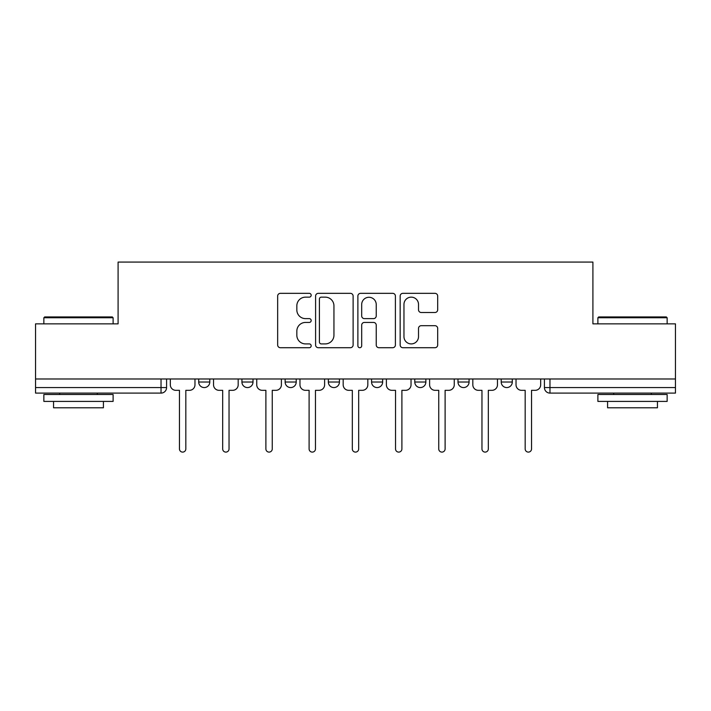 <?xml version="1.0" encoding="UTF-8"?>
<svg xmlns="http://www.w3.org/2000/svg" width="711" height="711" viewBox="0 0 711 711"><rect width="100%" height="100%" fill="white"/><g stroke="black" fill="none" stroke-linecap="round" stroke-linejoin="round"><path stroke-width="1.07" d="M311.178 295.243A1.902 1.902 0 0 0 309.276 293.341L280.383 293.341A2.72 2.72 0 0 0 277.663 296.052L277.663 344.995A2.72 2.72 0 0 0 280.383 347.715L309.276 347.715A1.902 1.902 0 0 0 311.178 345.813A1.902 1.902 0 0 0 309.276 343.911L305.534 343.911A8.701 8.701 0 0 1 296.834 335.21L296.834 331.13A8.701 8.701 0 0 1 305.534 322.43L309.276 322.43A1.902 1.902 0 0 0 311.178 320.528A1.902 1.902 0 0 0 309.276 318.626L305.534 318.626A8.701 8.701 0 0 1 296.834 309.925L296.834 305.846A8.701 8.701 0 0 1 305.534 297.145L309.276 297.145A1.902 1.902 0 0 0 311.178 295.243M457.991 378.981L457.991 382.02L469.073 382.02A5.537 5.537 0 0 1 463.536 387.566A5.537 5.537 0 0 1 457.991 382.02L457.991 378.981M414.78 378.981L414.78 382.02L425.862 382.02A5.537 5.537 0 0 1 420.325 387.566A5.537 5.537 0 0 1 414.78 382.02L414.78 378.981M328.349 378.981L328.349 382.02L339.431 382.02A5.537 5.537 0 0 1 333.894 387.566A5.537 5.537 0 0 1 328.349 382.02L328.349 378.981M434.963 312.502A2.72 2.72 0 0 0 437.683 309.783L437.683 296.052A2.72 2.72 0 0 0 434.963 293.341L402.879 293.341A2.72 2.72 0 0 0 400.16 296.052L400.16 344.995A2.72 2.72 0 0 0 402.879 347.715L434.963 347.715A2.72 2.72 0 0 0 437.683 344.995L437.683 328.411A2.72 2.72 0 0 0 434.963 325.691L421.232 325.691A2.72 2.72 0 0 0 418.512 328.411L418.512 336.641A7.27 7.27 0 0 1 411.242 343.911A7.27 7.27 0 0 1 403.964 336.641L403.964 304.415A7.27 7.27 0 0 1 411.242 297.145A7.27 7.27 0 0 1 418.512 304.415L418.512 309.783A2.72 2.72 0 0 0 421.232 312.502L434.963 312.502M35.55 378.981L35.55 323.852L118.097 323.852L118.097 262.075L592.903 262.075L592.903 323.852L675.45 323.852L675.45 378.981L35.55 378.981L35.55 387.566L166.578 387.566L166.578 378.981L166.578 387.566A5.537 5.537 0 0 1 161.033 393.103L35.55 393.103L35.55 387.566M353.118 296.052A2.72 2.72 0 0 0 350.399 293.341L318.315 293.341A2.72 2.72 0 0 0 315.595 296.052L315.595 344.995A2.72 2.72 0 0 0 318.315 347.715L350.399 347.715A2.72 2.72 0 0 0 353.118 344.995L353.118 296.052M360.601 293.341L392.685 293.341A2.72 2.72 0 0 1 395.405 296.052L395.405 344.995A2.72 2.72 0 0 1 392.685 347.715L378.954 347.715A2.72 2.72 0 0 1 376.235 344.995L376.235 325.149A2.72 2.72 0 0 0 373.515 322.43L364.405 322.43A2.72 2.72 0 0 0 361.686 325.149L361.686 345.813A1.902 1.902 0 0 1 359.784 347.715A1.902 1.902 0 0 1 357.882 345.813L357.882 296.052A2.72 2.72 0 0 1 360.601 293.341M544.422 378.981L544.422 387.566L675.45 387.566L675.45 393.103L549.967 393.103A5.537 5.537 0 0 1 544.422 387.566A5.537 5.537 0 0 0 549.967 393.103L549.967 378.981M675.45 378.981L675.45 387.566M512.293 378.981L512.293 382.02A5.537 5.537 0 0 1 506.747 387.566A5.537 5.537 0 0 1 501.211 382.02L512.293 382.02L512.293 378.981M501.211 378.981L501.211 382.02M469.073 378.981L469.073 382.02L469.073 378.981M425.862 382.02L425.862 378.981L425.862 382.02A5.537 5.537 0 0 1 420.325 387.566M382.651 378.981L382.651 382.02A5.537 5.537 0 0 1 377.106 387.566A5.537 5.537 0 0 1 371.569 382.02A5.537 5.537 0 0 0 377.106 387.566A5.537 5.537 0 0 0 382.651 382.02L382.651 378.981M371.569 378.981L371.569 382.02L382.651 382.02M339.431 378.981L339.431 382.02M296.22 378.981L296.22 382.02A5.537 5.537 0 0 1 290.675 387.566A5.537 5.537 0 0 1 285.138 382.02A5.537 5.537 0 0 0 290.675 387.566A5.537 5.537 0 0 0 296.22 382.02L285.138 382.02L285.138 378.981M241.927 378.981L241.927 382.02L253.009 382.02L253.009 378.981L253.009 382.02A5.537 5.537 0 0 1 247.464 387.566A5.537 5.537 0 0 1 241.927 382.02A5.537 5.537 0 0 0 247.464 387.566M198.707 378.981L198.707 382.02L209.789 382.02L209.789 378.981L209.789 382.02A5.537 5.537 0 0 1 204.253 387.566A5.537 5.537 0 0 1 198.707 382.02A5.537 5.537 0 0 0 204.253 387.566M321.31 297.145A1.902 1.902 0 0 0 319.408 299.047L319.408 342.009A1.902 1.902 0 0 0 321.31 343.911L325.247 343.911A8.701 8.701 0 0 0 333.948 335.21L333.948 305.846A8.701 8.701 0 0 0 325.247 297.145L321.31 297.145M376.235 304.557A7.27 7.27 0 0 0 368.956 297.278A7.27 7.27 0 0 0 361.686 304.557L361.686 315.906A2.72 2.72 0 0 0 364.405 318.626L373.515 318.626A2.72 2.72 0 0 0 376.235 315.906L376.235 304.557M170.32 384.793L170.32 378.981L170.32 384.793A5.537 5.537 48.4 0 0 175.857 390.33L179.456 390.33L179.456 448.925A3.182 3.182 48.4 0 0 182.647 452.107A3.182 3.182 48.4 0 0 185.829 448.925L185.829 390.33L189.428 390.33A5.537 5.537 48.4 0 0 194.974 384.793L194.974 378.981M175.857 390.33L179.456 390.33L179.456 448.925M185.829 448.925L185.829 390.33L189.428 390.33M213.531 384.793L213.531 378.981L213.531 384.793A5.537 5.537 48.4 0 0 219.068 390.33L222.676 390.33L222.676 448.925A3.182 3.182 48.4 0 0 225.858 452.107A3.182 3.182 48.4 0 0 229.04 448.925L229.04 390.33L232.648 390.33A5.537 5.537 48.4 0 0 238.185 384.793L238.185 378.981M256.742 384.793L256.742 378.981L256.742 384.793A5.537 5.537 48.4 0 0 262.288 390.33L265.887 390.33L265.887 448.925A3.182 3.182 48.4 0 0 269.069 452.107A3.182 3.182 48.4 0 0 272.26 448.925L272.26 390.33L275.859 390.33A5.537 5.537 48.4 0 0 281.396 384.793L281.396 378.981M219.068 390.33L222.676 390.33L222.676 448.925M229.04 448.925L229.04 390.33L232.648 390.33M262.288 390.33L265.887 390.33L265.887 448.925M272.26 448.925L272.26 390.33L275.859 390.33M43.86 317.755L44.695 316.928L112.285 316.928L113.111 317.755L43.86 317.755L43.86 323.852M113.111 401.413L43.86 401.413L43.86 394.489L113.111 394.489L113.111 401.413M103.415 401.413L103.415 407.785L53.556 407.785L53.556 401.413M597.889 317.755L598.715 316.928L666.305 316.928L667.14 317.755L597.889 317.755L597.889 323.852M667.14 401.413L597.889 401.413L597.889 394.489L667.14 394.489L667.14 401.413M657.444 401.413L657.444 407.785L607.585 407.785L607.585 401.413M299.962 384.793L299.962 378.981L299.962 384.793A5.537 5.537 48.4 0 0 305.499 390.33L309.098 390.33L309.098 448.925A3.182 3.182 48.4 0 0 312.289 452.107A3.182 3.182 48.4 0 0 315.471 448.925L315.471 390.33L319.07 390.33A5.537 5.537 48.4 0 0 324.616 384.793L324.616 378.981M343.173 384.793L343.173 378.981L343.173 384.793A5.537 5.537 48.4 0 0 348.71 390.33L352.318 390.33L352.318 448.925A3.182 3.182 48.4 0 0 355.5 452.107A3.182 3.182 48.4 0 0 358.682 448.925L358.682 390.33L362.29 390.33A5.537 5.537 48.4 0 0 367.827 384.793L367.827 378.981M386.384 384.793L386.384 378.981L386.384 384.793A5.537 5.537 48.4 0 0 391.93 390.33L395.529 390.33L395.529 448.925A3.182 3.182 48.4 0 0 398.711 452.107A3.182 3.182 48.4 0 0 401.902 448.925L401.902 390.33L405.501 390.33A5.537 5.537 48.4 0 0 411.038 384.793L411.038 378.981M305.499 390.33L309.098 390.33L309.098 448.925M315.471 448.925L315.471 390.33L319.07 390.33M348.71 390.33L352.318 390.33L352.318 448.925M358.682 448.925L358.682 390.33L362.29 390.33M391.93 390.33L395.529 390.33L395.529 448.925M401.902 448.925L401.902 390.33L405.501 390.33M429.604 384.793L429.604 378.981L429.604 384.793A5.537 5.537 48.4 0 0 435.141 390.33L438.74 390.33L438.74 448.925A3.182 3.182 48.4 0 0 441.931 452.107A3.182 3.182 48.4 0 0 445.113 448.925L445.113 390.33L448.712 390.33A5.537 5.537 48.4 0 0 454.258 384.793L454.258 378.981M435.141 390.33L438.74 390.33L438.74 448.925M445.113 448.925L445.113 390.33L448.712 390.33M472.815 384.793L472.815 378.981L472.815 384.793A5.537 5.537 48.4 0 0 478.352 390.33L481.96 390.33L481.96 448.925A3.182 3.182 48.4 0 0 485.142 452.107A3.182 3.182 48.4 0 0 488.324 448.925L488.324 390.33L491.932 390.33A5.537 5.537 48.4 0 0 497.469 384.793L497.469 378.981M478.352 390.33L481.96 390.33L481.96 448.925M488.324 448.925L488.324 390.33L491.932 390.33M516.026 384.793L516.026 378.981L516.026 384.793A5.537 5.537 48.4 0 0 521.572 390.33L525.171 390.33L525.171 448.925A3.182 3.182 48.4 0 0 528.353 452.107A3.182 3.182 48.4 0 0 531.544 448.925L531.544 390.33L535.143 390.33A5.537 5.537 48.4 0 0 540.68 384.793L540.68 378.981M521.572 390.33L525.171 390.33L525.171 448.925M531.544 448.925L531.544 390.33L535.143 390.33M161.033 378.981L161.033 393.103M113.111 323.852L113.111 317.755M97.327 394.489L97.327 393.103M59.653 394.489L59.653 393.103M667.14 323.852L667.14 317.755M651.347 394.489L651.347 393.103M613.673 394.489L613.673 393.103"/></g></svg>

